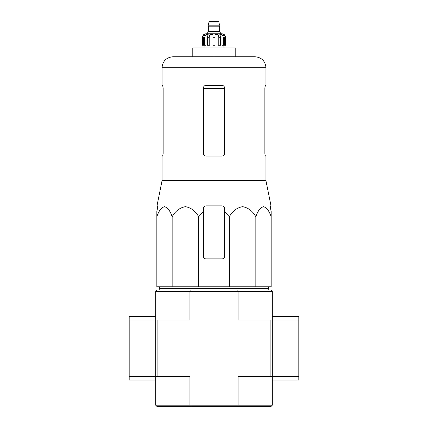 <?xml version="1.0" encoding="UTF-8"?>
<svg xmlns="http://www.w3.org/2000/svg" width="428" height="428" viewBox="0 0 428 428"><rect width="100%" height="100%" fill="white"/><g stroke="black" fill="none" stroke-linecap="round" stroke-linejoin="round"><path stroke-width="0.64" d="M198.683 286.797L198.683 216.75L203.396 211.544L198.683 216.75C195.478 211.058 191.065 207.698 185.436 206.671C179.797 207.676 175.368 211.036 172.152 216.75C170.307 211.058 167.755 207.698 164.507 206.671C161.249 207.676 158.697 211.036 156.841 216.75L156.841 286.797L271.159 286.797L271.159 216.75C269.308 211.058 266.762 207.698 263.514 206.671C260.256 207.676 257.704 211.036 255.848 216.75C252.638 211.058 248.224 207.698 242.601 206.671C236.962 207.676 232.532 211.036 229.317 216.75L224.604 211.544L224.604 208.522C224.449 206.922 223.566 206.034 221.95 205.873L206.05 205.873C204.434 206.034 203.551 206.917 203.396 208.522L203.396 256.233A2.648 2.648 0 0 0 206.05 258.881L221.95 258.881A2.648 2.648 0 0 0 224.604 256.233L224.604 211.544M270.897 376.56L238.064 376.56L238.064 405.188L237.781 406.6L157.103 406.6L155.69 405.188L272.31 405.188L272.31 376.56L270.897 376.56L270.897 320.021L238.064 320.021L238.064 291.393L237.781 289.981L157.103 289.981L155.69 291.393L155.69 376.56L129.186 376.56L129.186 380.096L155.69 380.096M237.781 289.981L270.897 289.981L272.31 291.393L272.31 320.021L270.897 320.021M190.219 406.6L189.936 405.188L189.936 376.56L155.69 376.56L155.69 405.188M157.103 376.56L157.103 320.021L129.186 320.021L129.186 376.56M237.781 406.6L270.897 406.6L272.31 405.188M190.219 289.981L189.936 291.393L272.31 291.393M155.69 291.393L189.936 291.393L189.936 320.021L157.103 320.021M159.221 289.981L159.221 288.568L268.779 288.568L268.779 289.981M172.152 216.75L172.152 286.797M229.317 216.75L229.317 286.797M255.848 216.75L255.848 286.797M156.841 216.75L156.841 211.544L156.841 216.75M271.159 216.75L271.159 211.544L271.159 216.75M163.143 153.395L162.661 156.043L163.143 153.395L163.143 88.013L162.661 85.365L162.052 85.365L162.052 67.694C162.699 61.044 166.353 57.389 173.008 56.742L254.992 56.742L235.202 56.742L235.202 47.904L192.798 47.904L192.798 56.742M264.857 88.013L265.339 85.365L264.857 88.013L264.857 153.395L265.339 156.043L265.949 156.043L265.949 180.605L162.052 180.605L162.052 156.043L162.661 156.043M162.052 67.694L265.949 67.694L265.949 85.365L265.339 85.365M224.604 88.013C224.438 86.397 223.555 85.514 221.95 85.365L206.05 85.365C204.445 85.514 203.562 86.397 203.396 88.013L203.396 153.395C203.562 155.011 204.445 155.894 206.05 156.043L221.95 156.043C223.555 155.894 224.438 155.011 224.604 153.395L224.604 88.013M265.949 180.605L271.004 205.873L270.442 205.873L271.159 211.544L270.55 208.522M157.451 208.522L156.841 211.544L157.558 205.873L156.996 205.873L162.052 180.605M203.396 208.522L203.396 211.544L203.396 208.522M214 47.904L214 56.742M272.31 380.096L298.814 380.096L298.814 316.485L272.31 316.485M298.814 376.56L272.31 376.56L272.31 320.021L298.814 320.021M155.69 316.485L129.186 316.485L129.186 320.021M220.27 33.769L220.27 32.004L207.73 32.004L207.73 33.769L206.05 33.769L221.95 33.769C224.101 33.978 225.278 35.155 225.486 37.3L223.839 34.352L223.052 34.352L224.433 37.3L224.433 45.256L223.373 45.256L223.373 37.3L224.433 37.3M209.051 21.844L218.949 21.844L218.505 21.4L209.495 21.4L209.051 21.844L207.992 26.172L220.008 26.172L220.008 25.819L207.992 25.819M218.949 21.844L218.949 22.903L209.051 22.903M204.627 45.256L204.627 37.3L206.012 34.352L206.012 45.256L202.562 45.256L202.562 37.3L204.161 34.352L204.161 35.219M203.568 45.256L203.568 37.3L204.948 34.352L204.161 34.352M212.941 37.3L215.059 37.3L215.059 45.256L212.941 45.256L212.941 34.352L209.998 34.352L209.201 37.3L209.998 34.352L209.998 45.256L207.366 45.256L207.366 37.3L208.163 34.352L206.012 34.352M215.059 37.3L215.059 34.352L218.002 34.352L218.799 37.3L220.634 37.3L219.837 34.352L221.988 34.352L223.373 37.3M223.839 35.219L223.839 34.352L225.438 37.3L225.438 45.256L225.438 37.3M220.634 37.3L220.634 45.256L218.799 45.256L218.799 37.3M225.486 37.3L225.486 45.256L224.433 45.256M202.562 45.256L202.562 37.3M209.201 45.256L209.201 37.3L207.366 37.3M218.002 34.352L218.002 45.256L218.799 45.256M221.988 34.352L221.988 45.256L223.373 45.256M203.396 88.409L224.604 88.409M219.832 26.172L208.169 26.172M219.655 26.349L219.655 31.56L208.345 31.56L207.906 32.004M203.568 37.3L204.627 37.3M160.019 286.797L159.221 288.568M267.981 286.797L268.779 288.568M265.949 67.694C265.301 61.044 261.647 57.389 254.992 56.742M218.949 22.903L220.008 25.819M208.345 26.349L208.345 31.56M219.655 31.56L220.094 32.004M202.514 37.3C202.722 35.155 203.899 33.978 206.05 33.769M204.103 45.256L204.103 47.904M223.898 45.256L223.898 47.904"/></g></svg>
